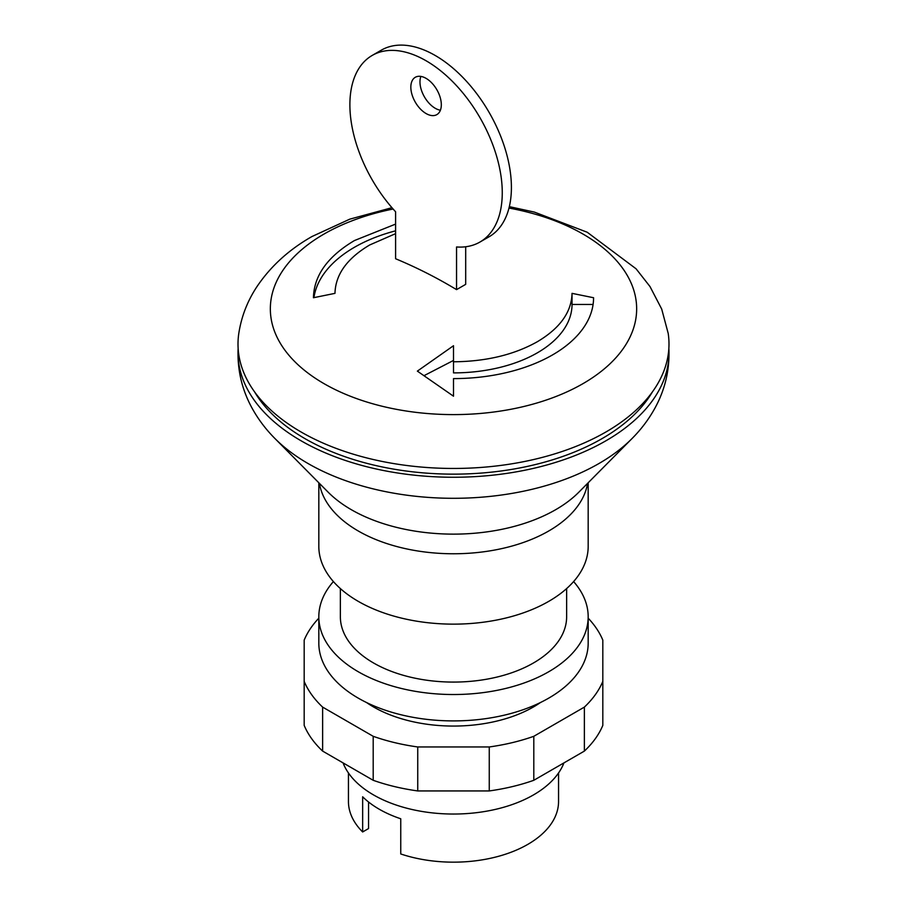 <?xml version="1.0" encoding="UTF-8"?>
<svg xmlns="http://www.w3.org/2000/svg" width="907" height="907" viewBox="0 0 907 907"><rect width="100%" height="100%" fill="white"/><g stroke="black" fill="none" stroke-linecap="round" stroke-linejoin="round"><path stroke-width="1.36" d="M465.688 246.761L465.688 284.356L456.55 289.628C437.015 277.825 416.698 267.531 395.599 258.744L395.599 211.773A107.74 62.209 60 0 1 372.199 55.429A107.74 62.209 60 0 1 479.95 117.638A107.74 62.209 60 0 1 479.95 242.044A107.74 62.209 60 0 1 456.55 246.965L456.55 289.628M572.034 293.358C571.523 312.167 559.948 328.3 537.307 341.746C513.974 354.83 486.039 361.508 453.511 361.791L453.5 345.726L417.367 371.122L453.5 396.2L453.5 378.604A140.075 80.87 0 0 0 552.544 354.909A140.075 80.87 0 0 0 593.575 297.734L572.034 293.358L572.034 304.457L593.087 304.457M508.974 208.066A183.169 105.756 180 0 1 583.02 383.627A183.169 105.756 180 0 1 323.98 383.627A183.169 105.756 180 0 1 323.98 234.074A183.169 105.756 180 0 1 393.105 209.018M395.599 224.097L354.456 240.548C327.676 256.477 313.992 275.535 313.437 297.734L334.978 293.358C335.488 274.538 347.052 258.416 369.693 244.969L395.599 233.655M509.326 206.649L534.37 212.091L587.214 232.237L636.079 268.801L649.99 286.544L661.691 309.049L668.21 333.447A215.492 124.418 180 0 1 605.876 432.015A215.492 124.418 180 0 1 301.124 432.015A215.492 124.418 180 0 1 238.79 333.447C241.398 316.645 247.418 301.09 256.862 286.771C270.581 266.375 288.959 249.618 312.008 236.512L349.773 219.165L391.949 207.692M652.428 391.881A210.107 121.3 180 0 1 304.933 438.614A210.107 121.3 180 0 1 254.572 391.881M668.856 348.435A215.492 124.418 180 0 1 668.935 350.034A215.492 124.418 180 0 1 605.876 440.813A215.492 124.418 180 0 1 301.124 440.813A215.492 124.418 180 0 1 238.065 350.034A215.492 124.418 180 0 1 238.144 348.435M588.178 482.773L588.178 546.388A134.678 77.753 180 0 1 505.04 618.223A134.678 77.753 180 0 1 358.265 601.364A134.678 77.753 180 0 1 318.822 546.377M566.637 588.575L566.637 616.76A113.137 65.315 180 0 1 496.798 677.11A113.137 65.315 180 0 1 373.503 662.949A113.137 65.315 180 0 1 340.363 616.76L340.363 588.575M573.598 581.568A134.678 77.753 180 0 1 588.178 616.76A134.678 77.753 180 0 1 505.04 688.606A134.678 77.753 180 0 1 358.265 671.747A134.678 77.753 180 0 1 318.822 616.76A134.678 77.753 180 0 1 333.402 581.568M588.178 616.76L588.178 643.154A134.678 77.753 180 0 1 505.04 714.988A134.678 77.753 180 0 1 358.265 698.141A134.678 77.753 180 0 1 318.822 643.154L318.822 616.76M426.075 113.545A21.553 12.437 -120 0 0 436.845 114.611A21.553 12.437 -120 0 0 440.156 97.344A21.553 12.437 -120 0 0 426.075 78.365A21.553 12.437 -120 0 0 415.293 77.288A21.553 12.437 -120 0 0 410.837 87.151A21.553 12.437 -120 0 0 426.075 113.545M440.405 110.212A21.553 12.437 60 0 1 435.213 108.273A21.553 12.437 60 0 1 419.975 81.879A21.553 12.437 60 0 1 420.882 76.415M479.95 242.044L489.088 236.772A107.74 62.209 -120 0 0 489.088 112.355A107.74 62.209 -120 0 0 381.348 50.146L372.199 55.429M424.204 375.577L453.5 360.442L453.511 372.89A118.534 68.433 0 0 0 572.034 304.457M453.511 372.89L453.511 361.791M453.5 360.442L453.5 345.726M313.935 297.621A140.075 80.87 180 0 1 395.599 230.82M343.061 762.889A113.137 65.315 0 0 0 421.868 811.436A113.137 65.315 0 0 0 533.497 794.906A113.137 65.315 0 0 0 563.939 762.889M348.447 772.968L348.447 801.505A105.053 60.656 0 0 0 362.653 831.968L362.653 796.777A105.053 60.656 0 0 0 400.747 818.772L400.747 853.963A105.053 60.656 0 0 0 527.783 844.394A105.053 60.656 0 0 0 558.553 801.505L558.553 772.968M362.653 831.968L368.548 828.556L368.548 802.003M366.553 702.54A113.137 65.315 0 0 0 533.497 706.938A113.137 65.315 0 0 0 540.447 702.54M588.178 618.189A153.532 88.648 180 0 1 602.815 640.104L602.815 681.395A153.532 88.648 180 0 1 584.369 707.109L533.804 736.303A153.532 88.648 180 0 1 489.258 746.96L417.742 746.96A153.532 88.648 180 0 1 373.196 736.303L322.631 707.109A153.532 88.648 180 0 1 304.185 681.395L304.185 640.104A153.532 88.648 180 0 1 318.822 618.189M304.185 681.395L304.185 725.385A153.532 88.648 0 0 0 322.631 751.098L373.196 780.292A153.532 88.648 0 0 0 417.742 790.938L489.258 790.938A153.532 88.648 0 0 0 533.804 780.292L584.369 751.098A153.532 88.648 0 0 0 602.815 725.385L602.815 681.395M584.369 751.098L584.369 707.109M533.804 780.292L533.804 736.303M489.258 790.938L489.258 746.96M417.742 790.938L417.742 746.96M373.196 780.292L373.196 736.303M322.631 751.098L322.631 707.109M632.043 438.535A205.73 118.772 180 0 1 598.971 463.511A205.73 118.772 180 0 1 308.029 463.511A205.73 118.772 180 0 1 274.957 438.535L328.119 492.15A144.474 83.41 180 0 0 351.338 509.7A144.474 83.41 180 0 0 555.662 509.7A144.474 83.41 180 0 0 578.881 492.15L632.043 438.535C641.204 429.351 648.834 419.215 654.945 408.116C664.899 389.976 669.559 370.612 668.935 350.034M587.577 483.386A134.678 77.753 180 0 1 548.735 530.992A134.678 77.753 180 0 1 358.265 530.992A134.678 77.753 180 0 1 319.423 483.386M318.822 482.773L318.822 546.388M274.957 438.535C265.796 429.351 258.155 419.204 252.044 408.105C242.101 389.953 237.441 370.6 238.065 350.034"/></g></svg>

